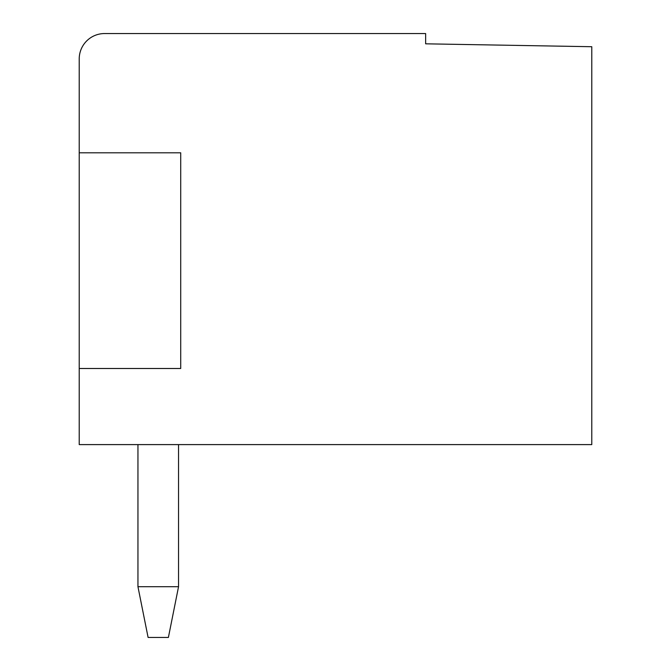 <?xml version="1.0" encoding="UTF-8"?>
<svg xmlns="http://www.w3.org/2000/svg" width="671" height="671" viewBox="0 0 671 671"><rect width="100%" height="100%" fill="white"/><g stroke="black" fill="none" stroke-linecap="round" stroke-linejoin="round"><path stroke-width="1.01" d="M591.78 46.718L591.78 444.605L79.22 444.605L79.22 58.922A25.372 25.372 0 0 1 104.601 33.55L425.64 33.55L425.64 43.816L591.78 46.718M137.949 586.706L148.098 637.45L168.396 637.45L178.545 586.706L137.949 586.706L137.949 444.605M178.545 444.605L178.545 586.706M79.22 368.488L180.717 368.488L180.717 152.803L79.22 152.803"/></g></svg>
